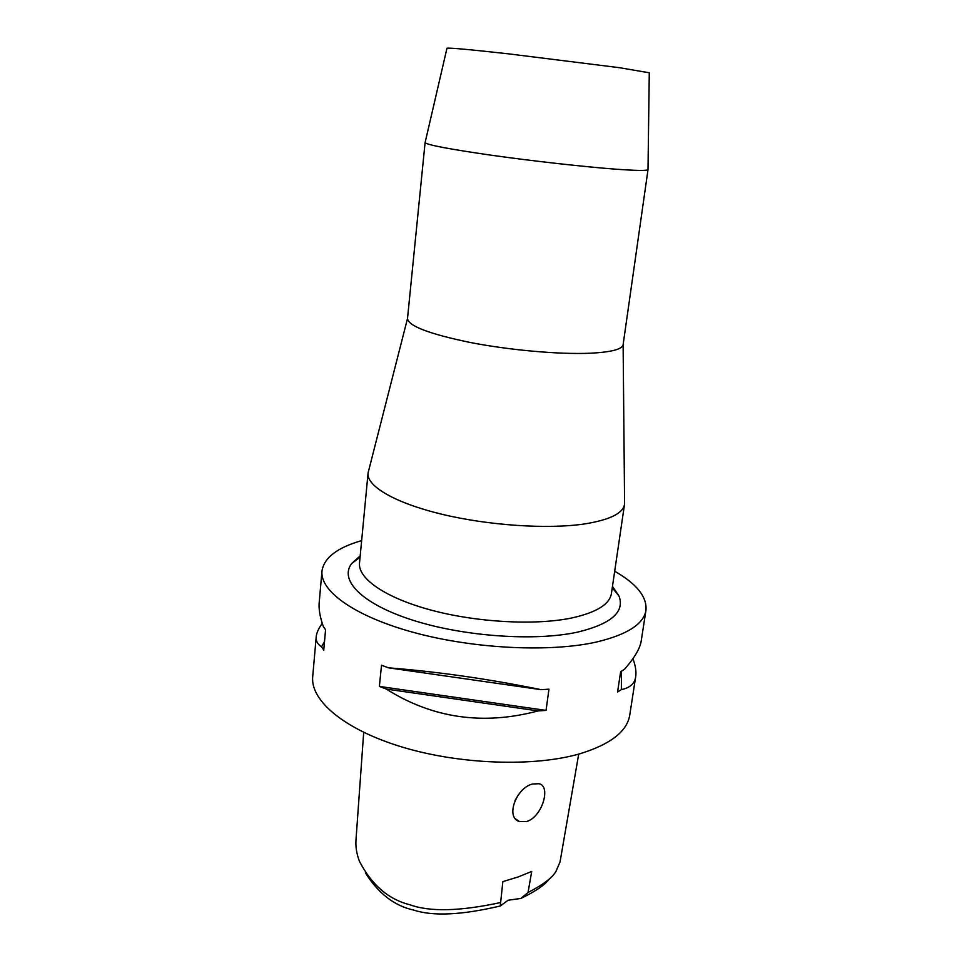 <?xml version="1.0" encoding="UTF-8"?>
<svg xmlns="http://www.w3.org/2000/svg" width="962" height="962" viewBox="0 0 962 962"><rect width="100%" height="100%" fill="white"/><g stroke="black" fill="none" stroke-linecap="round" stroke-linejoin="round"><path stroke-width="1.44" d="M365.392 872.823C378.306 893.445 394.408 905.867 413.72 910.1C433.068 916.425 461.916 915.054 500.276 905.976L508.092 900.252L520.899 898.436C535.618 891.341 545.105 884.812 549.362 878.835M520.899 898.436L528.042 892.471L531.709 871.452L518.085 876.983L502.849 881.613L500.276 905.976M363.696 732.359L356.012 839.561C355.459 846.584 356.601 853.835 359.439 861.303C371.657 884.86 388.395 899.326 409.656 904.689C429.593 912 459.716 911.327 500.036 902.657M528.042 892.471C542.736 884.956 551.996 878.029 555.82 871.692L560.016 862.036L578.715 754.088M526.755 821.488C542.195 816.942 551.31 786.158 539.069 783.717L532.623 783.994C516.546 787.505 504.966 817.327 519.42 821.536L526.755 821.488M322.258 623.4C318.614 628.366 316.594 632.804 316.209 636.712L312.71 676.671C310.257 700.504 344.288 729.665 402.501 747.161C460.582 764.682 534.776 767.051 580.29 753.643C610.654 744.227 627.14 731.361 629.761 715.043L635.678 676.779M614.682 571.248C636.712 583.838 647.137 596.849 645.959 610.281C643.734 624.061 627.26 634.643 596.524 642.015C550.42 652.464 474.519 648.893 414.838 632.768C355.026 616.666 319.817 591.197 321.969 571.079C324.026 557.744 337.253 547.594 361.64 540.62M621.44 671.199L621.344 689.61L617.568 692.015L620.658 671.656L624.422 669.336C634.74 657.647 640.367 647.955 641.317 640.271L645.959 610.281M621.344 689.61C630.098 687.83 634.884 683.465 635.714 676.526C636.447 671.656 635.521 665.728 632.96 658.717M386.315 689.081L379.365 686.423L381.517 665.235L388.504 667.832C438.011 671.716 488.84 678.992 541.017 689.658L548.953 689.189L546.043 710.401L538.143 710.918L386.315 689.081C432.587 718.289 483.189 725.564 538.143 710.918M316.209 636.712C315.74 640.836 317.52 644.215 321.573 646.849L323.749 650.072L325.565 629.749L323.364 626.623C319.937 616.882 318.554 608.826 319.216 602.452L321.969 571.079M360.197 555.868L351.671 563.516C338.949 580.062 361.676 603.908 412.746 620.177C463.612 636.495 534.812 641.486 577.477 632.154C611.291 623.941 625.108 611.844 618.915 595.863L612.457 586.399M368.049 473.316L359.511 563.071C357.804 578.523 385.353 597.859 431.216 610.148C476.996 622.438 535.149 625.553 571.44 618.037C596.308 612.566 609.631 604.413 611.411 593.554L624.518 504.353C623.015 513.383 609.692 519.913 584.571 523.941C547.895 529.425 488.648 525.541 441.835 514.237C394.937 502.946 366.582 486.171 368.049 473.316L368.542 471.079M624.578 502.068L624.518 504.353M368.133 472.679L407.503 318.554C408.381 326.022 429.353 334.006 470.418 342.52C509.704 350.156 559.042 354.533 589.73 353.246C611.098 352.212 622.234 349.35 623.123 344.649L624.591 503.715M648.003 169.396L648.003 169.613C647.186 170.839 636.098 170.671 614.766 169.108C583.693 166.751 533.14 161.099 492.316 155.363C449.591 149.206 427.188 144.961 425.096 142.629L425.144 142.424M649.266 72.775L619.324 67.677L508.946 53.896C470.177 49.591 449.519 47.703 446.981 48.22L446.957 48.292M518.518 794.6L514.995 800.492M546.043 710.401L379.365 686.423M541.017 689.658L388.504 667.832M321.573 646.849L324.519 641.522M612.253 587.806L618.915 595.863M360.065 557.287L351.671 563.516M407.503 318.554L425.096 142.556M623.123 344.649L648.027 169.528M649.278 72.691L648.003 169.613M446.981 48.22L425.096 142.629M519.42 821.536L515.608 818.915"/></g></svg>

